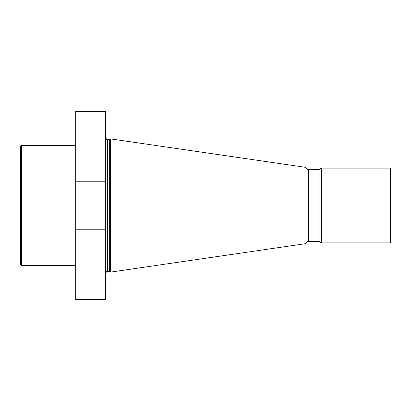 <?xml version="1.0" encoding="UTF-8"?>
<svg xmlns="http://www.w3.org/2000/svg" width="411" height="411" viewBox="0 0 411 411"><rect width="100%" height="100%" fill="white"/><g stroke="black" fill="none" stroke-linecap="round" stroke-linejoin="round"><path stroke-width="0.62" d="M105.684 181.236L105.684 299.624L75.706 299.624L75.706 111.376L105.684 111.376L105.684 181.236L75.706 181.236M105.684 229.764L75.706 229.764M105.781 204.663L105.684 214.491M109.311 271.445L109.311 139.555L110.477 138.877L110.477 272.123L109.311 271.445L107.482 271.445C107.179 270.936 106.583 271.532 105.684 273.243M305.984 205.5L305.984 167.395C306.236 168.71 307.032 169.419 308.368 169.527L308.368 241.473C306.904 241.699 306.108 242.413 305.984 243.605L305.984 205.5M321.505 242.896L390.45 242.896L390.45 168.104L321.505 168.104L321.505 242.896L319.039 241.473L319.039 169.527L308.368 169.527M319.039 169.527L321.505 168.104M21.449 265.449L21.449 145.551L20.55 146.45L20.55 264.55L21.449 265.449L75.706 265.449M109.311 139.555L107.482 139.555L107.482 271.445M107.482 139.555C107.179 140.064 106.583 139.468 105.684 137.757M305.984 167.395L110.477 138.877M305.984 243.605L110.477 272.123M319.039 241.473L308.368 241.473M21.449 145.551L75.706 145.551"/></g></svg>
